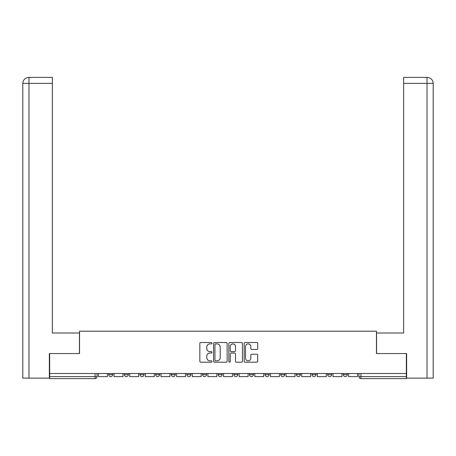 <?xml version="1.0" encoding="UTF-8"?>
<svg xmlns="http://www.w3.org/2000/svg" width="456" height="456" viewBox="0 0 456 456"><rect width="100%" height="100%" fill="white"/><g stroke="black" fill="none" stroke-linecap="round" stroke-linejoin="round"><path stroke-width="0.68" d="M211.96 343.203A0.69 0.69 0 0 0 211.27 342.513L200.817 342.513A0.986 0.986 0 0 0 199.836 343.499L199.836 361.209A0.986 0.986 0 0 0 200.817 362.195L211.27 362.195A0.69 0.69 0 0 0 211.96 361.505A0.69 0.69 0 0 0 211.27 360.816L209.92 360.816A3.146 3.146 0 0 1 206.773 357.664L206.773 356.193A3.146 3.146 0 0 1 209.92 353.041L211.27 353.041A0.69 0.69 0 0 0 211.96 352.351A0.69 0.69 0 0 0 211.27 351.661L209.92 351.661A3.146 3.146 0 0 1 206.773 348.515L206.773 347.039A3.146 3.146 0 0 1 209.92 343.892L211.27 343.892A0.69 0.69 0 0 0 211.96 343.203M280.731 373.504L280.731 374.61L284.738 374.61A2.006 2.006 0 0 1 282.731 376.61A2.006 2.006 0 0 1 280.731 374.61L280.731 373.504M233.814 373.504L233.814 374.61L237.821 374.61A2.006 2.006 0 0 1 235.82 376.61A2.006 2.006 0 0 1 233.814 374.61L233.814 373.504M202.538 373.504L202.538 374.61L206.545 374.61A2.006 2.006 0 0 1 204.544 376.61A2.006 2.006 0 0 1 202.538 374.61L202.538 373.504M186.897 373.504L186.897 374.61L190.91 374.61A2.006 2.006 0 0 1 188.904 376.61A2.006 2.006 0 0 1 186.897 374.61L186.897 373.504M155.621 373.504L155.621 374.61L159.634 374.61A2.006 2.006 0 0 1 157.628 376.61A2.006 2.006 0 0 1 155.621 374.61L155.621 373.504M256.756 349.45A0.986 0.986 0 0 0 257.743 348.464L257.743 343.499A0.986 0.986 0 0 0 256.756 342.513L245.146 342.513A0.986 0.986 0 0 0 244.159 343.499L244.159 361.209A0.986 0.986 0 0 0 245.146 362.195L256.756 362.195A0.986 0.986 0 0 0 257.743 361.209L257.743 355.207A0.986 0.986 0 0 0 256.756 354.221L251.786 354.221A0.986 0.986 0 0 0 250.806 355.207L250.806 358.182A2.633 2.633 0 0 1 248.172 360.816A2.633 2.633 0 0 1 245.539 358.182L245.539 346.526A2.633 2.633 0 0 1 248.172 343.892A2.633 2.633 0 0 1 250.806 346.526L250.806 348.464A0.986 0.986 0 0 0 251.786 349.45L256.756 349.45M28.967 378.115L22.8 378.115L22.8 83.397C23.159 79.743 25.16 77.742 28.808 77.383L52.372 77.383L52.372 83.397L28.967 83.397L28.967 378.115L49.362 378.115L49.362 353.554L79.538 353.554L79.538 331.204L376.462 331.204L376.462 353.554L406.336 353.554L406.336 373.504L49.664 373.504L49.664 376.61L97.082 376.61L97.082 373.504L97.082 376.61A2.006 2.006 0 0 1 95.076 378.617L49.664 378.617L49.664 376.61M49.664 353.554L49.664 373.504M227.139 343.499A0.986 0.986 0 0 0 226.153 342.513L214.542 342.513A0.986 0.986 0 0 0 213.562 343.499L213.562 361.209A0.986 0.986 0 0 0 214.542 362.195L226.153 362.195A0.986 0.986 0 0 0 227.139 361.209L227.139 343.499M229.847 342.513L241.458 342.513A0.986 0.986 0 0 1 242.438 343.499L242.438 361.209A0.986 0.986 0 0 1 241.458 362.195L236.487 362.195A0.986 0.986 0 0 1 235.501 361.209L235.501 354.027A0.986 0.986 0 0 0 234.521 353.041L231.22 353.041A0.986 0.986 0 0 0 230.24 354.027L230.24 361.505A0.69 0.69 0 0 1 229.55 362.195A0.69 0.69 0 0 1 228.861 361.505L228.861 343.499A0.986 0.986 0 0 1 229.847 342.513M358.918 373.504L358.918 376.61L406.336 376.61L406.336 378.617L360.924 378.617A2.006 2.006 0 0 1 358.918 376.61M406.336 373.504L406.336 376.61M347.29 373.504L347.29 374.61A2.006 2.006 0 0 1 345.283 376.61A2.006 2.006 0 0 1 343.282 374.61L347.29 374.61M343.282 373.504L343.282 374.61M331.654 373.504L331.654 374.61A2.006 2.006 0 0 1 329.648 376.61A2.006 2.006 0 0 1 327.642 374.61L331.654 374.61M327.642 373.504L327.642 374.61M316.014 373.504L316.014 374.61A2.006 2.006 0 0 1 314.007 376.61A2.006 2.006 0 0 1 312.007 374.61A2.006 2.006 0 0 0 314.007 376.61M312.007 373.504L312.007 374.61L316.014 374.61M300.379 373.504L300.379 374.61A2.006 2.006 0 0 1 298.372 376.61A2.006 2.006 0 0 1 296.366 374.61A2.006 2.006 0 0 0 298.372 376.61M296.366 373.504L296.366 374.61L300.379 374.61M284.738 373.504L284.738 374.61A2.006 2.006 0 0 1 282.731 376.61M269.103 373.504L269.103 374.61A2.006 2.006 0 0 1 267.096 376.61A2.006 2.006 0 0 1 265.09 374.61L269.103 374.61M265.09 373.504L265.09 374.61M253.462 373.504L253.462 374.61A2.006 2.006 0 0 1 251.455 376.61A2.006 2.006 0 0 1 249.455 374.61L253.462 374.61L253.462 373.504M249.455 373.504L249.455 374.61M237.821 373.504L237.821 374.61M222.186 373.504L222.186 374.61A2.006 2.006 0 0 1 220.18 376.61A2.006 2.006 0 0 1 218.179 374.61L222.186 374.61L222.186 373.504M218.179 373.504L218.179 374.61M206.545 373.504L206.545 374.61L206.545 373.504M190.91 374.61L190.91 373.504L190.91 374.61A2.006 2.006 0 0 1 188.904 376.61M175.269 373.504L175.269 374.61A2.006 2.006 0 0 1 173.269 376.61A2.006 2.006 0 0 1 171.262 374.61A2.006 2.006 0 0 0 173.269 376.61A2.006 2.006 0 0 0 175.269 374.61L175.269 373.504M171.262 373.504L171.262 374.61L175.269 374.61M159.634 373.504L159.634 374.61M143.993 373.504L143.993 374.61A2.006 2.006 0 0 1 141.993 376.61A2.006 2.006 0 0 1 139.986 374.61A2.006 2.006 0 0 0 141.993 376.61A2.006 2.006 0 0 0 143.993 374.61L139.986 374.61L139.986 373.504M124.345 373.504L124.345 374.61L128.358 374.61L128.358 373.504L128.358 374.61A2.006 2.006 0 0 1 126.352 376.61A2.006 2.006 0 0 1 124.345 374.61A2.006 2.006 0 0 0 126.352 376.61M108.71 373.504L108.71 374.61L112.717 374.61L112.717 373.504L112.717 374.61A2.006 2.006 0 0 1 110.717 376.61A2.006 2.006 0 0 1 108.71 374.61A2.006 2.006 0 0 0 110.717 376.61M95.076 373.504L95.076 378.617A2.006 2.006 0 0 0 97.082 376.61M215.625 343.892A0.69 0.69 0 0 0 214.936 344.582L214.936 360.126A0.69 0.69 0 0 0 215.625 360.816L217.056 360.816A3.146 3.146 0 0 0 220.202 357.664L220.202 347.039A3.146 3.146 0 0 0 217.056 343.892L215.625 343.892M235.501 346.571A2.633 2.633 0 0 0 232.868 343.938A2.633 2.633 0 0 0 230.24 346.571L230.24 350.681A0.986 0.986 0 0 0 231.22 351.661L234.521 351.661A0.986 0.986 0 0 0 235.501 350.681L235.501 346.571M107.354 373.504L107.354 376.61L98.433 376.61L98.433 373.504M79.435 353.554L79.435 333.005L52.372 333.005L52.372 83.397M28.813 77.383C25.154 77.742 23.153 79.749 22.8 83.397L22.8 317.969L22.8 83.397L28.967 83.397L28.967 77.383L52.372 77.383M376.565 353.554L376.565 333.005L403.628 333.005L403.628 77.383L427.175 77.383L403.628 77.383M433.2 317.969L433.2 83.397L433.2 378.115L406.638 378.115L406.638 353.554L406.336 353.554M427.033 77.383L425.682 77.383L427.033 77.383L427.033 83.397L403.628 83.397M427.033 378.115L427.033 83.397L433.2 83.397C432.841 79.743 430.84 77.742 427.192 77.383M122.995 373.504L122.995 376.61L114.074 376.61L114.074 373.504M138.63 373.504L138.63 376.61L129.709 376.61L129.709 373.504M154.27 373.504L154.27 376.61L145.35 376.61L145.35 373.504M169.911 373.504L169.911 376.61L160.985 376.61L160.985 373.504M185.546 373.504L185.546 376.61L176.626 376.61L176.626 373.504M201.187 373.504L201.187 376.61L192.261 376.61L192.261 373.504M216.822 373.504L216.822 376.61L207.902 376.61L207.902 373.504M232.463 373.504L232.463 376.61L223.537 376.61L223.537 373.504M248.098 373.504L248.098 376.61L239.178 376.61L239.178 373.504M263.739 373.504L263.739 376.61L254.813 376.61L254.813 373.504M279.374 373.504L279.374 376.61L270.454 376.61L270.454 373.504M295.015 373.504L295.015 376.61L286.089 376.61L286.089 373.504M310.65 373.504L310.65 376.61L301.729 376.61L301.729 373.504M326.291 373.504L326.291 376.61L317.37 376.61L317.37 373.504M341.926 373.504L341.926 376.61L333.005 376.61L333.005 373.504M357.567 373.504L357.567 376.61L348.646 376.61L348.646 373.504M360.924 373.504L360.924 378.617M22.8 83.397L22.8 317.969"/></g></svg>
